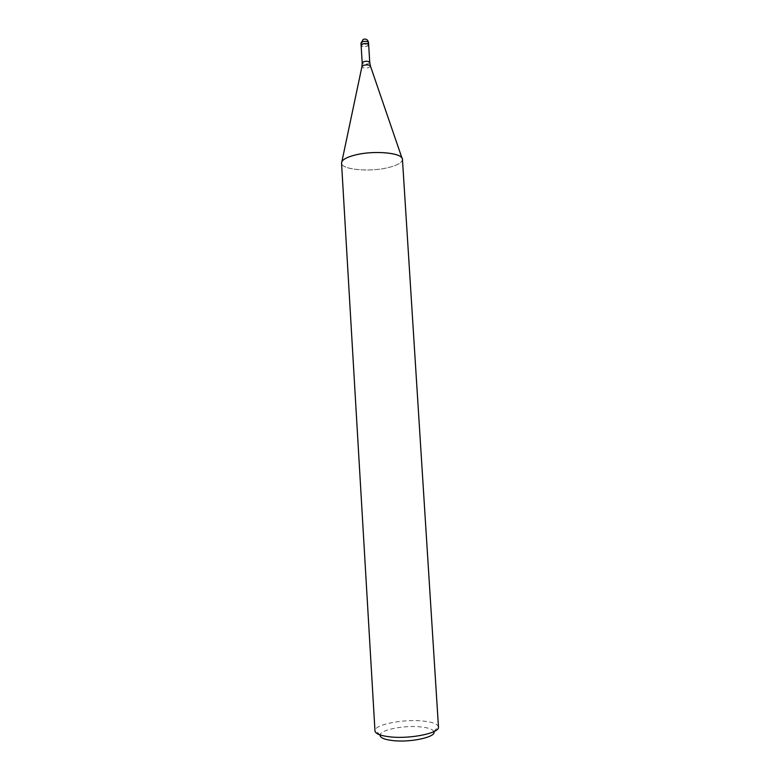 <?xml version="1.0" encoding="UTF-8"?>
<svg xmlns="http://www.w3.org/2000/svg" width="780" height="780" viewBox="0 0 780 780"><rect width="100%" height="100%" fill="white"/><g stroke="black" fill="none" stroke-linecap="round" stroke-linejoin="round"><path stroke-width="0.58" stroke-dasharray="3.9 2.92" d="M368.657 44.811L366.902 46.196C363.792 46.82 361.871 46.508 361.12 45.269C361.452 46.176 362.758 46.586 365.05 46.517C367.253 46.283 368.462 45.727 368.667 44.84M402.451 159.374C402.197 162.659 397.293 165.438 387.748 167.72C367.439 172.692 337.282 168.958 341.884 161.636L341.884 161.636M438.467 727.018L438.311 726.365C436.888 723.645 431.515 721.841 422.224 720.964C403.26 719.092 375.94 724.308 375.043 730.236L374.975 730.909M401.934 157.96L401.934 157.97C403.679 161.733 398.95 164.98 387.748 167.72C369.115 172.234 341.25 169.621 341.543 163.098M433.904 731.63L433.885 731.582C432.715 729.212 428.161 727.642 420.235 726.862C404.05 725.205 380.718 729.749 380.075 734.877L380.065 734.926M369.749 62.449L367.985 63.785C364.865 64.389 362.934 64.096 362.193 62.917M370.49 66.212L368.491 67.723C364.923 68.416 362.729 68.084 361.91 66.739M368.531 42.608L366.766 44.002L364.913 44.324C362.583 44.392 361.276 43.973 360.984 43.075M380.075 734.877L375.043 730.236M433.885 731.582L438.311 726.365"/><path stroke-width="1.17" d="M360.984 43.075L362.729 41.691L364.601 41.36C366.922 41.291 368.238 41.711 368.531 42.608C367.877 39.692 366.122 38.59 363.256 39.312L360.984 43.075L361.12 45.269L362.866 43.895C365.976 43.27 367.916 43.573 368.657 44.811L368.667 44.84M361.91 66.739L341.884 161.636C343.375 159.052 347.909 156.819 355.475 154.937C374.459 150.091 403.182 152.977 402.451 159.374L438.467 727.018C440.027 732.947 410.621 739.167 390.37 736.895C380.581 735.813 375.453 733.814 374.975 730.909L341.543 163.098C341.65 159.988 346.3 157.268 355.475 154.937C372.694 150.569 399.019 152.402 401.934 157.97L370.49 66.212M380.065 734.926C379.84 737.695 384.209 739.596 393.169 740.62C411.07 742.677 436.771 736.846 433.904 731.63M362.193 62.917L361.12 45.269C361.276 44.382 362.485 43.807 364.728 43.573C367.058 43.504 368.375 43.924 368.657 44.811L369.749 62.449C368.998 61.269 367.068 60.976 363.938 61.591L362.193 62.917L361.969 66.446L363.899 65.266C366.99 64.613 369.164 64.828 370.393 65.93L369.749 62.449M368.531 42.608L368.657 44.811"/></g></svg>
